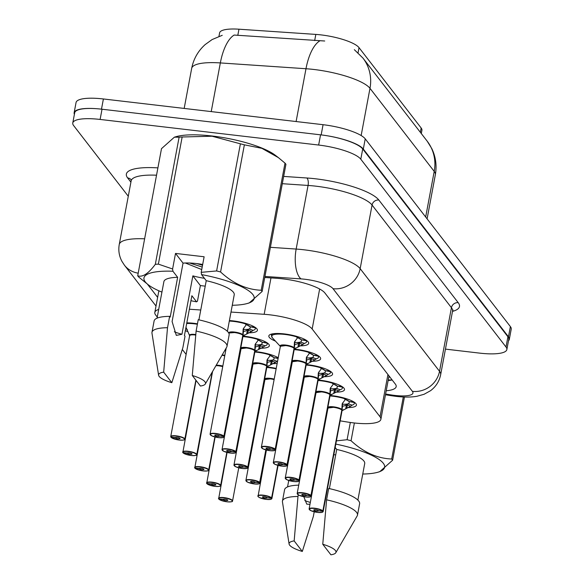 <?xml version="1.0" encoding="UTF-8"?>
<svg xmlns="http://www.w3.org/2000/svg" width="584" height="584" viewBox="0 0 584 584"><rect width="100%" height="100%" fill="white"/><g stroke="black" fill="none" stroke-linecap="round" stroke-linejoin="round"><path stroke-width="0.88" d="M187.953 331.624A20.272 5.008 10.6 0 1 185.34 330.697M186.807 322.864A20.272 5.008 10.6 0 1 193.713 323.295A20.272 5.008 10.6 0 1 197.458 323.828M266.866 366.993A20.272 5.008 10.6 0 1 268.859 367.197A20.272 5.008 10.6 0 1 276.108 368.394M254.931 351.561A20.272 5.008 10.6 0 1 256.923 351.765A20.272 5.008 10.6 0 1 278.115 357.678M242.995 336.121A20.272 5.008 10.6 0 1 244.988 336.326A20.272 5.008 10.6 0 1 269.355 345.794A20.272 5.008 10.6 0 1 260.844 348.239M229.41 320.558A20.272 5.008 10.6 0 1 233.052 320.886A20.272 5.008 10.6 0 1 257.42 330.354A20.272 5.008 10.6 0 1 248.908 332.8M330.077 395.456A20.272 5.008 10.6 0 1 332.07 395.667A20.272 5.008 10.6 0 1 356.437 405.135A20.272 5.008 10.6 0 1 347.925 407.581M318.141 380.023A20.272 5.008 10.6 0 1 320.134 380.228A20.272 5.008 10.6 0 1 344.502 389.696A20.272 5.008 10.6 0 1 335.99 392.141M306.206 364.584A20.272 5.008 10.6 0 1 308.199 364.788A20.272 5.008 10.6 0 1 332.566 374.256A20.272 5.008 10.6 0 1 324.054 376.702M294.27 349.144A20.272 5.008 10.6 0 1 296.263 349.349A20.272 5.008 10.6 0 1 320.631 358.824A20.272 5.008 10.6 0 1 312.119 361.27M275.444 341.107A20.272 5.008 10.6 0 1 268.837 335.924A20.272 5.008 10.6 0 1 284.328 333.917A20.272 5.008 10.6 0 1 308.695 343.385A20.272 5.008 10.6 0 1 300.183 345.83M340.151 420.845L347.458 422.035A35.777 8.84 -169.4 0 0 353.539 422.889A35.777 8.84 -169.4 0 0 380.87 419.341A35.777 8.84 -169.4 0 0 380.031 416.779L312.163 328.996A35.777 8.84 -169.4 0 0 264.165 314.301L231.001 312.053M421.305 133.561L421.918 130.305A32.2 7.957 -169.4 0 0 421.159 128.005L359.021 47.64A32.2 7.957 -169.4 0 0 315.827 34.412L238.958 29.2A32.2 7.957 -169.4 0 0 219.606 32.886L218.956 36.369M158.695 309.418A35.777 8.84 -169.4 0 0 154.818 312.44A35.777 8.84 -169.4 0 0 155.658 314.995L157.264 317.068M182.31 349.466L186.121 354.393M200.757 310.002L189.355 309.228M225.767 350.371A20.272 5.008 10.6 0 1 224.76 350.495M222.227 354.86A20.272 5.008 10.6 0 1 224.833 355.371M277.042 363.401A20.272 5.008 10.6 0 1 272.779 363.679M327.741 135.853A35.777 8.84 10.6 0 1 363.314 149.073L508.467 336.807A35.777 8.84 10.6 0 1 509.314 339.37A35.777 8.84 10.6 0 1 508.496 340.779M74.394 114.34A35.777 8.84 10.6 0 1 74.146 112.734A35.777 8.84 10.6 0 1 95.177 108.609M324.711 41.004L234.155 35.055A41.741 17.41 93.9 0 0 220.336 62.926A47.705 11.782 -169.4 0 0 191.676 68.379L184.179 108.427M74.146 112.734L76.059 102.514A35.777 8.84 10.6 0 1 103.397 98.966L323.069 124.699A35.777 8.84 10.6 0 1 365.226 138.846L510.379 326.587A35.777 8.84 10.6 0 1 511.226 329.142L509.314 339.37M386.221 390.762A35.777 8.84 -169.4 0 0 396.178 386.652A35.777 8.84 -169.4 0 0 395.339 384.089L324.908 293A35.777 8.84 -169.4 0 0 276.904 278.305L264.749 277.48M392.156 379.98A35.777 8.84 10.6 0 1 388.134 380.534M128.276 196.246L73.62 125.553A35.777 8.84 10.6 0 1 72.774 122.99A35.777 8.84 10.6 0 1 100.112 119.443L318.645 145.044A35.777 8.84 10.6 0 1 360.803 159.198L506.007 346.998A35.777 8.84 10.6 0 1 506.854 349.56A35.777 8.84 10.6 0 1 479.515 353.108L445.439 349.115M72.774 122.99L74.686 112.77A35.777 8.84 10.6 0 1 102.025 109.223L320.558 134.824A35.777 8.84 10.6 0 1 362.715 148.971L507.919 336.778A35.777 8.84 10.6 0 1 508.766 339.333L506.854 349.56M294.964 344.443L297.147 343.947L300.395 342.041L304.366 343.392L303.257 344.283L296.599 347.801L294.219 348.407L294.774 344.567M261.625 447.782A7.154 1.767 10.6 0 1 261.369 447.161A7.154 1.767 10.6 0 1 266.83 446.453A7.154 1.767 10.6 0 1 275.188 449.198L294.066 348.312A0.599 0.547 137.8 0 1 294.088 348.225L294.431 342.202M275.188 449.198L274.918 449.403A6.92 1.708 -169.4 0 0 266.844 446.753A6.92 1.708 -169.4 0 0 261.72 447.928A6.92 1.708 -169.4 0 0 269.874 450.666A6.92 1.708 -169.4 0 0 275.049 449.57L275.327 449.373A7.154 1.767 10.6 0 1 275.436 449.797L294.314 348.925A7.154 1.767 -169.4 0 0 294.205 348.495L294.197 348.487A0.599 0.562 147.5 0 1 294.219 348.407M294.088 348.225L294.957 341.071M275.049 449.57L270.669 449.008A2.387 0.591 10.6 0 1 270.699 449.147A2.387 0.591 10.6 0 1 268.881 449.381A2.387 0.591 10.6 0 1 266.012 448.271A2.387 0.591 10.6 0 1 267.837 448.03A2.387 0.591 10.6 0 1 270.618 448.95L274.918 449.403M285.715 345.582A7.154 1.767 -169.4 0 0 280.247 346.29L285.715 345.582A7.154 1.767 -169.4 0 1 294.066 348.319A7.154 1.767 10.6 0 0 286.496 345.677A7.154 1.767 10.6 0 0 280.247 346.29A7.373 1.825 10.6 0 1 285.306 345.027A7.373 1.825 10.6 0 1 294.11 347.662M275.327 449.373L294.037 348.473M294.475 341.99L298.234 336.837M296.708 337.231A13.111 3.241 10.6 0 1 301.41 339.815L297.533 337.559M301.147 341.728A13.111 3.241 10.6 0 1 294.869 342.472M304.293 343.414A17.892 4.417 -169.4 0 0 306.563 341.808A17.892 4.417 -169.4 0 0 306.293 340.749L301.731 339.859M300.395 342.041L301.132 341.735L301.643 340.151M301.424 339.83L305.994 340.107M306.293 340.749L306.374 340.348M273.297 333.727A17.892 4.417 -169.4 0 0 271.392 335.231A17.892 4.417 -169.4 0 0 271.385 335.26M305.95 340.304A17.892 4.417 -169.4 0 0 305.33 339.72M297.957 347.013L298.723 342.896M243.689 331.413L245.871 330.916L249.12 329.011L253.091 330.361L251.974 331.252L245.324 334.771L242.944 335.377L243.492 331.537M210.349 434.751A7.154 1.767 10.6 0 1 210.087 434.138A7.154 1.767 10.6 0 1 215.554 433.43A7.154 1.767 10.6 0 1 223.913 436.168L242.783 335.289A0.599 0.547 137.8 0 1 242.813 335.201L243.148 329.179M223.913 436.168L223.643 436.372A6.92 1.708 -169.4 0 0 215.569 433.722A6.92 1.708 -169.4 0 0 210.444 434.905A6.92 1.708 -169.4 0 0 218.598 437.642A6.92 1.708 -169.4 0 0 223.774 436.547L224.052 436.343A7.154 1.767 10.6 0 1 224.154 436.774L243.039 335.895A7.154 1.767 -169.4 0 0 242.929 335.471L242.922 335.464A0.599 0.562 147.5 0 1 242.944 335.377M242.813 335.201L243.681 328.04M223.774 436.547L219.387 435.978A2.387 0.591 10.6 0 1 219.423 436.124A2.387 0.591 10.6 0 1 217.606 436.358A2.387 0.591 10.6 0 1 214.737 435.241A2.387 0.591 10.6 0 1 216.562 435.007A2.387 0.591 10.6 0 1 219.343 435.919L223.643 436.372M228.738 333.026L234.432 332.551A7.154 1.767 -169.4 0 0 228.964 333.26A7.373 1.825 10.6 0 1 234.031 331.997A7.373 1.825 10.6 0 1 242.834 334.639M224.052 436.343L242.929 335.471A7.154 1.767 10.6 0 0 242.922 335.464L242.762 335.45M229.096 333.413L228.972 333.23A7.154 1.767 10.6 0 1 235.221 332.654A7.154 1.767 10.6 0 1 242.783 335.289A7.154 1.767 -169.4 0 0 234.432 332.551M243.199 328.967L246.959 323.806M245.433 324.2A13.111 3.241 10.6 0 1 250.134 326.784L246.258 324.536M249.872 328.704A13.111 3.241 10.6 0 1 243.594 329.442M253.018 330.391A17.892 4.417 -169.4 0 0 255.288 328.785A17.892 4.417 -169.4 0 0 255.018 327.719L250.456 326.836M249.12 329.011L249.857 328.712L250.368 327.12M250.12 326.799L254.712 327.077M255.018 327.719L255.091 327.317M254.675 327.281A17.892 4.417 -169.4 0 0 254.055 326.697M247.769 333.376L248.339 330.318A2.387 0.591 10.6 0 1 247.448 329.887L246.682 333.982M185.982 327.266L189.749 336.004M170.988 437.219L171.178 437.401A6.92 1.708 -169.4 0 0 179.251 440.051A6.92 1.708 -169.4 0 0 184.376 438.869A6.92 1.708 -169.4 0 0 176.229 436.131A6.92 1.708 -169.4 0 0 171.046 437.234L175.477 437.533M175.434 437.796A2.387 0.591 10.6 0 1 175.397 437.657A2.387 0.591 10.6 0 1 177.215 437.416A2.387 0.591 10.6 0 1 180.084 438.533A2.387 0.591 10.6 0 1 178.266 438.766A2.387 0.591 10.6 0 1 175.477 437.854L171.178 437.401M195.093 334.968L195.742 335.048A7.154 1.767 -169.4 0 0 195.093 334.968A7.154 1.767 -169.4 0 0 189.625 335.676L170.747 436.547A7.154 1.767 10.6 0 1 176.215 435.839A7.154 1.767 10.6 0 1 184.814 439.183A7.154 1.767 10.6 0 1 184.354 439.664M171.046 437.234L170.857 436.971A7.154 1.767 10.6 0 1 170.747 436.547L170.886 437.131M185.697 328.799A17.892 4.417 -169.4 0 0 187.274 329.442M310.323 502.43A26.959 6.658 10.6 0 1 304.804 500.561M336.406 440.876L347.093 439.716A64.401 15.907 10.6 0 1 351.057 440.723C363.518 452.293 377.06 458.396 391.689 459.017A64.401 15.907 10.6 0 1 392.616 460.214L379.739 471.689L377.855 472.237A56.057 13.848 10.6 0 1 362.752 474.033M335.8 444.096A56.057 13.848 10.6 0 1 377.855 472.237M322.762 544.259A23.856 5.891 10.6 0 1 335.8 552.727A23.856 5.891 10.6 0 1 330.916 554.8L322.762 544.259L326.587 499.824A38.164 9.424 10.6 0 1 357.488 515.117A38.164 9.424 10.6 0 1 357.196 515.898L335.8 552.727M326.587 499.824L328.712 488.465A38.164 9.424 10.6 0 1 359.613 503.751L357.488 515.117M335.172 447.439L336.727 449.439A35.777 8.84 10.6 0 1 364.715 463.557L357.875 500.094M336.727 449.439L329.391 488.618M404.442 397.018L392.616 460.214M391.689 459.017L403.303 396.974M347.093 439.716L350.32 422.473M354.378 422.984L351.057 440.723M303.797 496.699L306.782 504.153L309.973 504.32M302.308 551.449A23.856 5.891 10.6 0 1 289.087 543.989A23.856 5.891 10.6 0 1 294.161 540.908L302.308 551.449L313.367 516.365L314.221 511.803M289.087 543.989L282.452 501.911A38.164 9.424 10.6 0 1 282.459 501.072A38.164 9.424 10.6 0 1 297.986 496.473L298.278 494.889M294.161 540.908L297.986 496.473M282.459 501.072L284.591 489.713A38.164 9.424 10.6 0 1 298.738 485.136M333.822 454.688L335.705 454.907M216.613 270.954L240.404 143.817A64.401 15.907 10.6 0 1 244.375 144.825L220.577 271.962A64.401 15.907 10.6 0 0 216.613 270.954L201.203 272.341L204.123 256.77L175.514 253.419L183.033 263.136L172.097 321.55L176.302 335.391L181.938 334.267L192.866 275.86L200.385 285.576L205.225 286.145M181.938 334.267A26.959 6.658 10.6 0 1 174.324 331.8M183.033 263.136A26.959 6.658 10.6 0 1 196.348 263.545A26.959 6.658 10.6 0 1 202.677 264.479M185.318 262.997L201.728 269.538M204.4 278.298A26.959 6.658 10.6 0 1 192.866 275.86M161.936 292.109A56.057 13.848 10.6 0 1 148.497 284.97L138.634 276.984A64.401 15.907 10.6 0 1 137.707 275.794C142.525 277.48 148.394 273.655 155.322 264.318L179.113 137.182L174.375 137.182L176.258 136.634A56.057 13.848 10.6 0 1 212.306 136.028A56.057 13.848 10.6 0 1 275.137 155.14L278.437 157.651L261.895 148.336L244.375 144.825M240.404 143.817L212.065 136.225L182.157 136.992L158.366 264.129L172.601 268.99L172.93 271.239A56.057 13.848 10.6 0 0 148.497 284.97M220.577 271.962C233.038 283.532 246.579 289.635 261.209 290.263L285.007 163.126L278.429 157.658M285.007 163.126A64.401 15.907 10.6 0 1 285.926 164.316L262.136 291.452L249.258 302.928M201.203 272.341L201.538 274.589A56.057 13.848 10.6 0 1 247.375 303.476A56.057 13.848 10.6 0 1 232.271 305.271M261.209 290.263A64.401 15.907 10.6 0 1 262.136 291.452M192.282 375.497A23.856 5.891 10.6 0 1 205.32 383.973A23.856 5.891 10.6 0 1 200.429 386.039L192.282 375.497L196.107 331.062A38.164 9.424 10.6 0 1 227.008 346.356A38.164 9.424 10.6 0 1 226.716 347.137L205.32 383.973M196.107 331.062L198.232 319.703A38.164 9.424 10.6 0 1 229.132 334.997L227.008 346.356M201.538 274.589L206.247 280.678A35.777 8.84 10.6 0 1 234.228 294.796L227.395 331.332M206.247 280.678L198.91 319.857M200.385 285.576L197.465 301.154L196.589 301.84A56.057 13.848 10.6 0 1 190.953 300.709M155.322 264.318A64.401 15.907 10.6 0 1 158.366 264.129M174.375 137.182L161.498 148.657L137.707 275.794M179.113 137.182A64.401 15.907 10.6 0 1 182.157 136.992M171.827 382.688A23.856 5.891 10.6 0 1 158.607 375.227A23.856 5.891 10.6 0 1 163.673 372.147L171.827 382.688L182.887 347.604L185.011 336.245L184.442 335.508L191.881 295.745L196.589 301.84M158.607 375.227L151.971 333.15A38.164 9.424 10.6 0 1 151.979 332.311A38.164 9.424 10.6 0 1 167.506 327.712L169.63 316.353L170.2 317.09L177.638 277.327L172.93 271.239M163.673 372.147L167.506 327.712M151.979 332.311L154.11 320.952A38.164 9.424 10.6 0 1 169.63 316.353M157.052 318.171L163.892 281.634A35.777 8.84 10.6 0 1 177.638 277.327M189.588 263.004L202.195 267.041M196.859 263.603L202.531 265.238M175.514 253.419L172.601 268.99M306.899 359.883L309.089 359.379L312.331 357.481L316.302 358.824L315.192 359.722L308.534 363.241L306.155 363.839L306.709 360.007M273.56 463.221A7.154 1.767 10.6 0 1 273.305 462.601A7.154 1.767 10.6 0 1 278.772 461.893A7.154 1.767 10.6 0 1 287.124 464.63L306.001 363.752A0.599 0.547 137.8 0 1 306.023 363.664L306.366 357.642M306.527 363.722A7.373 1.825 10.6 0 1 306.25 364.343A7.154 1.767 -169.4 0 0 306.14 363.934L306.133 363.927A0.599 0.562 147.5 0 1 306.155 363.839M306.023 363.664L306.892 356.503M287.124 464.63L286.853 464.835A6.92 1.708 -169.4 0 0 278.78 462.185A6.92 1.708 -169.4 0 0 273.655 463.368A6.92 1.708 -169.4 0 0 281.809 466.105A6.92 1.708 -169.4 0 0 286.992 465.01L282.612 464.389M282.605 464.441A2.387 0.591 10.6 0 1 282.634 464.587A2.387 0.591 10.6 0 1 280.816 464.82A2.387 0.591 10.6 0 1 277.947 463.711A2.387 0.591 10.6 0 1 279.772 463.47A2.387 0.591 10.6 0 1 282.554 464.382L286.853 464.835M297.65 361.014A7.154 1.767 -169.4 0 0 292.183 361.73L297.65 361.022A7.154 1.767 -169.4 0 1 306.001 363.759A7.154 1.767 10.6 0 0 298.431 361.116A7.154 1.767 10.6 0 0 292.183 361.73A7.373 1.825 10.6 0 1 297.241 360.459A7.373 1.825 10.6 0 1 306.045 363.102M286.992 465.01L305.972 363.912M306.418 357.43L310.17 352.269M308.644 352.663A13.111 3.241 10.6 0 1 313.353 355.254L309.469 352.999M313.082 357.167A13.111 3.241 10.6 0 1 306.804 357.904M316.236 358.853A17.892 4.417 -169.4 0 0 318.499 357.247A17.892 4.417 -169.4 0 0 318.229 356.182L313.666 355.298M312.331 357.481L313.068 357.174L313.579 355.583M313.36 355.269L317.93 355.546M318.229 356.182L318.309 355.787M317.893 355.744A17.892 4.417 -169.4 0 0 317.265 355.16M309.892 362.452L310.659 358.335M318.835 375.315L321.025 374.819L324.273 372.913L328.237 374.264L327.128 375.154L320.47 378.673L318.097 379.279L318.645 375.439M285.496 478.654A7.154 1.767 10.6 0 1 285.24 478.041A7.154 1.767 10.6 0 1 290.708 477.332A7.154 1.767 10.6 0 1 299.059 480.07L317.937 379.191A0.599 0.547 137.8 0 1 317.959 379.104L318.302 373.081M318.462 379.162A7.373 1.825 10.6 0 1 318.185 379.775A7.154 1.767 -169.4 0 0 318.076 379.374L318.068 379.366A0.599 0.562 147.5 0 1 318.097 379.279M317.959 379.104L318.827 371.942M299.059 480.07L298.789 480.274A6.92 1.708 -169.4 0 0 290.715 477.624A6.92 1.708 -169.4 0 0 285.591 478.807A6.92 1.708 -169.4 0 0 293.745 481.544A6.92 1.708 -169.4 0 0 298.928 480.442L294.548 479.829M294.54 479.88A2.387 0.591 10.6 0 1 294.577 480.019A2.387 0.591 10.6 0 1 292.752 480.26A2.387 0.591 10.6 0 1 289.883 479.143A2.387 0.591 10.6 0 1 291.708 478.909A2.387 0.591 10.6 0 1 294.489 479.822L298.789 480.274M309.586 376.454A7.154 1.767 -169.4 0 0 304.118 377.162L309.586 376.454A7.154 1.767 -169.4 0 1 317.937 379.199A7.154 1.767 10.6 0 0 310.367 376.556A7.154 1.767 10.6 0 0 304.118 377.162A7.373 1.825 10.6 0 1 309.177 375.899A7.373 1.825 10.6 0 1 317.988 378.541M298.928 480.442L317.908 379.352M318.353 372.869L322.105 367.708M320.579 368.102A13.111 3.241 10.6 0 1 325.288 370.687L321.404 368.438M325.018 372.599A13.111 3.241 10.6 0 1 318.74 373.344M328.171 374.293A17.892 4.417 -169.4 0 0 330.434 372.687A17.892 4.417 -169.4 0 0 330.164 371.621L325.602 370.738M324.273 372.913L325.003 372.614L325.514 371.022M325.295 370.701L329.865 370.979M330.164 371.621L330.245 371.22M329.829 371.183A17.892 4.417 -169.4 0 0 329.201 370.599M321.828 377.884L322.594 373.775M330.77 390.754L332.96 390.258L336.209 388.353L340.173 389.703L339.063 390.594L332.406 394.112L330.033 394.718L330.581 390.879M297.431 494.093A7.154 1.767 10.6 0 1 297.176 493.48A7.154 1.767 10.6 0 1 302.643 492.765A7.154 1.767 10.6 0 1 310.995 495.509L329.872 394.623A0.599 0.547 137.8 0 1 329.894 394.543L330.237 388.513M330.398 394.601A7.373 1.825 10.6 0 1 330.121 395.215A7.154 1.767 -169.4 0 0 330.011 394.813L330.004 394.806A0.599 0.562 147.5 0 1 330.033 394.718M329.894 394.543L330.763 387.382M310.995 495.509L310.732 495.714A6.92 1.708 -169.4 0 0 302.651 493.064A6.92 1.708 -169.4 0 0 297.526 494.246A6.92 1.708 -169.4 0 0 305.68 496.977A6.92 1.708 -169.4 0 0 310.863 495.882L306.483 495.269M306.476 495.32A2.387 0.591 10.6 0 1 306.512 495.458A2.387 0.591 10.6 0 1 304.687 495.699A2.387 0.591 10.6 0 1 301.818 494.582A2.387 0.591 10.6 0 1 303.643 494.349A2.387 0.591 10.6 0 1 306.425 495.261L310.732 495.714M321.521 391.893A7.154 1.767 -169.4 0 0 316.053 392.601L321.521 391.893A7.154 1.767 -169.4 0 1 329.872 394.631A7.154 1.767 10.6 0 0 322.302 391.995A7.154 1.767 10.6 0 0 316.053 392.601A7.373 1.825 10.6 0 1 321.112 391.338A7.373 1.825 10.6 0 1 329.923 393.981M310.863 495.882L329.843 394.791M330.288 388.309L334.041 383.148M332.515 383.542A13.111 3.241 10.6 0 1 337.224 386.126L333.34 383.878M336.953 388.039A13.111 3.241 10.6 0 1 330.675 388.783M340.107 389.732A17.892 4.417 -169.4 0 0 342.37 388.119A17.892 4.417 -169.4 0 0 342.1 387.061L337.537 386.177M336.209 388.353L336.939 388.046L337.457 386.462M337.238 386.141L341.801 386.418M342.1 387.061L342.18 386.659M341.764 386.615A17.892 4.417 -169.4 0 0 341.136 386.031M333.763 393.324L334.53 389.207M342.706 406.194L344.896 405.697L348.144 403.792L352.108 405.143L350.999 406.033L344.341 409.552L341.969 410.158L342.516 406.318M309.367 509.533A7.154 1.767 10.6 0 1 309.111 508.912A7.154 1.767 10.6 0 1 314.579 508.204A7.154 1.767 10.6 0 1 322.93 510.949L341.808 410.063A0.599 0.547 137.8 0 1 341.83 409.975L342.173 403.953M342.333 410.034A7.373 1.825 10.6 0 1 342.056 410.654A7.154 1.767 -169.4 0 0 341.947 410.245L341.947 410.238A0.599 0.562 147.5 0 1 341.969 410.158M341.83 409.975L342.698 402.821M322.93 510.949L322.667 511.153A6.92 1.708 -169.4 0 0 314.586 508.503A6.92 1.708 -169.4 0 0 309.462 509.679A6.92 1.708 -169.4 0 0 317.616 512.416A6.92 1.708 -169.4 0 0 322.799 511.321L318.419 510.701M318.411 510.759A2.387 0.591 10.6 0 1 318.448 510.898A2.387 0.591 10.6 0 1 316.623 511.131A2.387 0.591 10.6 0 1 313.754 510.022A2.387 0.591 10.6 0 1 315.579 509.781A2.387 0.591 10.6 0 1 318.368 510.693L322.667 511.153M333.457 407.333A7.154 1.767 -169.4 0 0 327.989 408.041L333.457 407.333A7.154 1.767 -169.4 0 1 341.808 410.07A7.154 1.767 10.6 0 0 334.238 407.428A7.154 1.767 10.6 0 0 327.989 408.041A7.373 1.825 10.6 0 1 333.048 406.778A7.373 1.825 10.6 0 1 341.859 409.413M322.799 511.321L341.786 410.224M342.224 403.741L345.976 398.587M344.451 398.981A13.111 3.241 10.6 0 1 349.159 401.566L345.275 399.31M348.889 403.478A13.111 3.241 10.6 0 1 342.611 404.223M352.043 405.165A17.892 4.417 -169.4 0 0 354.305 403.559A17.892 4.417 -169.4 0 0 354.035 402.5L349.473 401.609M348.144 403.792L348.874 403.486L349.393 401.901M349.174 401.58L353.736 401.858M354.035 402.5L354.116 402.099M353.7 402.055A17.892 4.417 -169.4 0 0 353.072 401.471M345.706 408.764L346.465 404.646M182.923 452.651L183.113 452.841A6.92 1.708 -169.4 0 0 191.187 455.491A6.92 1.708 -169.4 0 0 196.312 454.308A6.92 1.708 -169.4 0 0 188.165 451.571A6.92 1.708 -169.4 0 0 182.982 452.666L187.413 452.972M187.369 453.235A2.387 0.591 10.6 0 1 187.333 453.089A2.387 0.591 10.6 0 1 189.158 452.856A2.387 0.591 10.6 0 1 192.019 453.972A2.387 0.591 10.6 0 1 190.202 454.206A2.387 0.591 10.6 0 1 187.413 453.293L183.113 452.841M182.982 452.666L182.792 452.41A7.154 1.767 10.6 0 1 182.683 451.987A7.154 1.767 10.6 0 1 188.15 451.279A7.154 1.767 10.6 0 1 196.75 454.622A7.154 1.767 10.6 0 1 196.29 455.104M194.859 468.091L195.049 468.28A6.92 1.708 -169.4 0 0 203.13 470.923A6.92 1.708 -169.4 0 0 208.247 469.748A6.92 1.708 -169.4 0 0 200.1 467.01A6.92 1.708 -169.4 0 0 194.917 468.105L199.356 468.412M199.305 468.667A2.387 0.591 10.6 0 1 199.268 468.529A2.387 0.591 10.6 0 1 201.093 468.295A2.387 0.591 10.6 0 1 203.955 469.405A2.387 0.591 10.6 0 1 202.137 469.646A2.387 0.591 10.6 0 1 199.348 468.733L195.049 468.28M222.738 366.548A7.154 1.767 -169.4 0 0 218.963 365.839A7.154 1.767 -169.4 0 0 215.927 365.701A7.154 1.767 10.6 0 1 222.738 366.548L218.963 365.839M194.917 468.105L194.727 467.85A7.154 1.767 10.6 0 1 194.618 467.426A7.154 1.767 10.6 0 1 200.086 466.718A7.154 1.767 10.6 0 1 208.685 470.054A7.154 1.767 10.6 0 1 208.225 470.536M206.794 483.53L206.984 483.713A6.92 1.708 -169.4 0 0 215.065 486.363A6.92 1.708 -169.4 0 0 220.183 485.18A6.92 1.708 -169.4 0 0 212.036 482.45A6.92 1.708 -169.4 0 0 206.853 483.545L211.291 483.851M211.24 484.107A2.387 0.591 10.6 0 1 211.204 483.968A2.387 0.591 10.6 0 1 213.029 483.727A2.387 0.591 10.6 0 1 215.89 484.844A2.387 0.591 10.6 0 1 214.072 485.078A2.387 0.591 10.6 0 1 211.284 484.165L206.984 483.713M206.853 483.545L206.663 483.289A7.154 1.767 10.6 0 1 206.553 482.866A7.154 1.767 10.6 0 1 212.021 482.15A7.154 1.767 10.6 0 1 220.628 485.494A7.154 1.767 10.6 0 1 220.161 485.976M218.737 498.97L218.92 499.152A6.92 1.708 -169.4 0 0 227.001 501.802A6.92 1.708 -169.4 0 0 232.118 500.619A6.92 1.708 -169.4 0 0 223.971 497.882A6.92 1.708 -169.4 0 0 218.788 498.984L223.227 499.284M223.176 499.546A2.387 0.591 10.6 0 1 223.139 499.408A2.387 0.591 10.6 0 1 224.964 499.167A2.387 0.591 10.6 0 1 227.826 500.284A2.387 0.591 10.6 0 1 226.008 500.517A2.387 0.591 10.6 0 1 223.219 499.605L218.92 499.152M218.788 498.984L218.598 498.721A7.154 1.767 10.6 0 1 218.496 498.298A7.154 1.767 10.6 0 1 223.957 497.59A7.154 1.767 10.6 0 1 232.563 500.933A7.154 1.767 10.6 0 1 232.096 501.415M255.624 346.852L257.807 346.356L261.055 344.451L265.026 345.801L263.917 346.692L257.259 350.21L254.879 350.816L255.427 346.976M222.285 450.191A7.154 1.767 10.6 0 1 222.022 449.578A7.154 1.767 10.6 0 1 227.49 448.87A7.154 1.767 10.6 0 1 235.848 451.607L254.719 350.721A0.599 0.547 137.8 0 1 254.748 350.641L255.084 344.618M235.848 451.607L235.578 451.812A6.92 1.708 -169.4 0 0 227.504 449.162A6.92 1.708 -169.4 0 0 222.38 450.344A6.92 1.708 -169.4 0 0 230.534 453.075A6.92 1.708 -169.4 0 0 235.71 451.979L235.987 451.782A7.154 1.767 10.6 0 1 236.097 452.206L254.974 351.334A7.154 1.767 -169.4 0 0 254.865 350.911L254.858 350.904A0.599 0.562 147.5 0 1 254.879 350.816M254.748 350.641L255.617 343.48M235.71 451.979L231.322 451.417A2.387 0.591 10.6 0 1 231.359 451.556A2.387 0.591 10.6 0 1 229.541 451.797A2.387 0.591 10.6 0 1 226.672 450.68A2.387 0.591 10.6 0 1 228.497 450.446A2.387 0.591 10.6 0 1 231.279 451.359L235.578 451.812M246.368 347.991A7.154 1.767 -169.4 0 0 240.9 348.699L246.368 347.991A7.154 1.767 -169.4 0 1 254.726 350.728A7.154 1.767 10.6 0 0 247.156 348.093A7.154 1.767 10.6 0 0 240.907 348.699A7.373 1.825 10.6 0 1 245.966 347.436A7.373 1.825 10.6 0 1 254.77 350.079M235.987 451.782L254.865 350.911A7.154 1.767 10.6 0 0 254.858 350.904L254.697 350.889M255.135 344.407L258.894 339.246M257.369 339.64A13.111 3.241 10.6 0 1 262.07 342.224L258.194 339.976M261.807 344.137A13.111 3.241 10.6 0 1 255.529 344.881M264.953 345.83A17.892 4.417 -169.4 0 0 267.224 344.217A17.892 4.417 -169.4 0 0 266.954 343.158L262.391 342.275M261.055 344.451L261.793 344.144L262.304 342.56M262.055 342.239L266.647 342.516M266.954 343.158L267.027 342.757M266.611 342.72A17.892 4.417 -169.4 0 0 265.99 342.129M258.617 349.422L259.384 345.305M267.56 362.292L269.742 361.795L272.991 359.89L276.962 361.24L275.852 362.131L269.195 365.65L266.815 366.256L267.363 362.416M234.221 465.63A7.154 1.767 10.6 0 1 233.958 465.01A7.154 1.767 10.6 0 1 239.425 464.302A7.154 1.767 10.6 0 1 247.784 467.047L266.662 366.161A0.599 0.547 137.8 0 1 266.684 366.073L267.027 360.051M247.784 467.047L247.514 467.251A6.92 1.708 -169.4 0 0 239.44 464.601A6.92 1.708 -169.4 0 0 234.315 465.776A6.92 1.708 -169.4 0 0 242.469 468.514A6.92 1.708 -169.4 0 0 247.645 467.419L247.923 467.222A7.154 1.767 10.6 0 1 248.032 467.645L266.91 366.774A7.154 1.767 -169.4 0 0 266.8 366.343L266.793 366.336A0.599 0.562 147.5 0 1 266.815 366.256M266.684 366.073L267.552 358.919M247.645 467.419L243.258 466.857A2.387 0.591 10.6 0 1 243.294 466.996A2.387 0.591 10.6 0 1 241.477 467.229A2.387 0.591 10.6 0 1 238.608 466.12A2.387 0.591 10.6 0 1 240.433 465.879A2.387 0.591 10.6 0 1 243.214 466.799L247.514 467.251M258.31 363.43A7.154 1.767 -169.4 0 0 252.843 364.139L258.303 363.43A7.154 1.767 -169.4 0 1 266.662 366.168A7.154 1.767 10.6 0 0 259.092 363.533A7.154 1.767 10.6 0 0 252.843 364.139A7.373 1.825 10.6 0 1 257.902 362.876A7.373 1.825 10.6 0 1 266.706 365.511M247.923 467.222L266.8 366.343A7.154 1.767 10.6 0 0 266.793 366.336L266.632 366.329M267.071 359.846L270.83 354.685M269.304 355.079A13.111 3.241 10.6 0 1 274.005 357.663L270.129 355.408M273.743 359.576A13.111 3.241 10.6 0 1 267.465 360.321M277.962 358.474L274.327 357.707M272.991 359.89L273.728 359.583L274.239 357.999M273.991 357.671L278.035 358.101M276.889 361.262A17.892 4.417 -169.4 0 0 277.473 361.08M270.553 364.861L271.319 360.744M246.156 481.07A7.154 1.767 10.6 0 1 245.901 480.449A7.154 1.767 10.6 0 1 251.368 479.741A7.154 1.767 10.6 0 1 259.719 482.479L265.822 449.884M259.719 482.479L259.449 482.683A6.92 1.708 -169.4 0 0 251.376 480.033A6.92 1.708 -169.4 0 0 246.251 481.216A6.92 1.708 -169.4 0 0 254.405 483.954A6.92 1.708 -169.4 0 0 259.581 482.859L255.208 482.238M255.201 482.289A2.387 0.591 10.6 0 1 255.23 482.435A2.387 0.591 10.6 0 1 253.412 482.669A2.387 0.591 10.6 0 1 250.543 481.559A2.387 0.591 10.6 0 1 252.368 481.318A2.387 0.591 10.6 0 1 255.15 482.231L259.449 482.683M270.246 378.87A7.154 1.767 -169.4 0 0 264.778 379.578L270.246 378.87A7.154 1.767 -169.4 0 1 274.013 379.571A7.154 1.767 10.6 0 0 264.778 379.578A7.373 1.825 10.6 0 1 274.108 379.074M259.581 482.859L265.983 449.928M258.091 496.502A7.154 1.767 10.6 0 1 257.836 495.889A7.154 1.767 10.6 0 1 263.304 495.181A7.154 1.767 10.6 0 1 271.655 497.918L277.758 465.324M271.655 497.918L271.385 498.123A6.92 1.708 -169.4 0 0 263.311 495.473A6.92 1.708 -169.4 0 0 258.186 496.656A6.92 1.708 -169.4 0 0 266.341 499.393A6.92 1.708 -169.4 0 0 271.524 498.291L267.143 497.678M267.136 497.729A2.387 0.591 10.6 0 1 267.173 497.875A2.387 0.591 10.6 0 1 265.348 498.108A2.387 0.591 10.6 0 1 262.479 496.991A2.387 0.591 10.6 0 1 264.304 496.758A2.387 0.591 10.6 0 1 267.085 497.67L271.385 498.123M271.524 498.291L277.918 465.368M388.689 377.571A11.928 2.949 -169.4 0 0 388.981 376.023A35.777 33.412 -37.7 0 0 389.112 376.038M359.021 47.64L358.065 52.757M315.827 34.412L314.666 40.603M238.958 29.2L237.797 35.39M421.159 128.005L420.349 132.32M387.937 374.519L380.031 416.779M270.976 277.896L264.165 314.301M319.645 289L312.163 328.996M354.327 49.676L362.963 58.101A41.741 38.982 142.3 0 1 369.986 88.33A47.705 11.782 -169.4 0 0 313.776 69.46A47.705 11.782 -169.4 0 0 305.987 68.737L220.336 62.926L211.226 111.595M319.915 40.8A41.741 17.41 93.9 0 0 305.987 68.737L296.11 121.538M425.67 217.022L434.211 171.389A41.741 38.982 -37.7 0 0 427.189 141.167L431.824 148.643C435.788 156.972 436.956 165.695 435.336 174.806A47.705 11.782 -169.4 0 0 434.211 171.389L369.986 88.33L361.153 135.539M365.226 138.846L363.314 149.073M323.069 124.699L321.163 134.889M510.379 326.587L508.467 336.807M103.397 98.966L101.485 109.157M385.608 394.025L390.674 394.85A23.856 5.891 -169.4 0 0 394.726 395.412A23.856 5.891 -169.4 0 0 412.392 391.346L333.026 288.693A23.856 5.891 -169.4 0 0 304.921 279.262A23.856 5.891 -169.4 0 0 301.023 278.897L264.939 276.451M270.392 247.317L296.161 249.061A47.705 11.782 10.6 0 1 303.95 249.791A47.705 11.782 10.6 0 1 360.16 268.655L439.526 371.3A47.705 11.782 10.6 0 1 440.65 374.716L452.556 311.104A47.705 11.782 -169.4 0 0 451.432 307.688L372.066 205.042A47.705 11.782 -169.4 0 0 315.856 186.172A47.705 11.782 -169.4 0 0 308.067 185.449L282.298 183.697M283.663 176.419L306.848 177.989A53.67 13.257 10.6 0 1 378.848 200.035L458.214 302.68A5.964 5.57 -37.7 0 0 451.432 307.688L439.526 371.3A23.856 22.272 142.3 0 1 412.392 391.346M306.848 177.989A5.964 2.489 -86.1 0 1 308.067 185.449L296.161 249.061A23.856 9.95 93.9 0 0 301.023 278.897M458.214 302.68A53.67 13.257 10.6 0 1 452.498 311.389M130.918 182.164L127.626 177.908A53.67 13.257 10.6 0 1 157.899 167.885M506.007 346.998L507.919 336.778M360.803 159.198L362.715 148.971M318.645 145.044L320.558 134.824M100.112 119.443L102.025 109.223M333.026 288.693A23.856 22.272 142.3 0 0 360.16 268.655L372.066 205.042A5.964 5.57 -37.7 0 1 378.848 200.035M156.534 175.207A47.705 11.782 -169.4 0 0 131.159 180.85L119.253 244.462A47.705 11.782 10.6 0 1 144.628 238.819M138.569 271.21A23.856 5.891 -169.4 0 0 138.43 271.947M147.416 284.145L157.636 297.365M131.123 179.741A5.964 5.57 -37.7 0 0 127.626 177.908M138.196 273.166A23.856 22.272 142.3 0 1 124.392 265.151L156.016 306.045M390.674 394.85A23.856 2.212 99.2 0 0 391.097 395.675L385.476 394.755M294.591 348.283A7.373 1.825 10.6 0 1 294.314 348.904L296.599 347.801M280.371 346.443L261.369 447.161L263.107 448.906L269.888 450.673L274.436 450.592L275.436 449.797A7.154 1.767 10.6 0 1 274.969 450.279M280.24 346.297L272.283 337.691A17.44 4.307 10.6 0 1 278.466 334.084A17.44 4.307 10.6 0 1 297.803 337.238M299.044 346.407L299.614 343.341A2.387 0.591 10.6 0 1 298.723 342.91M302.899 344.458L299.614 343.341A1.19 0.584 108.8 0 1 300.468 342.063M243.316 335.26A7.373 1.825 10.6 0 1 243.039 335.873L243.032 335.888M226.205 348.006L210.087 434.138L211.831 435.883L218.613 437.65L223.161 437.562L224.154 436.774A7.154 1.767 10.6 0 1 223.694 437.255M229.315 321.083A17.44 4.307 10.6 0 1 246.528 324.208M251.624 331.427L248.339 330.318A1.19 0.584 108.8 0 1 249.193 329.04M189.515 335.413A7.373 1.818 10.6 0 1 195.786 334.544M189.888 335.311A7.154 1.767 10.6 0 1 195.742 335.048M186.683 323.507A17.44 4.307 10.6 0 1 197.377 324.259M287.262 464.813A7.154 1.767 10.6 0 1 287.372 465.236A7.154 1.767 10.6 0 1 286.905 465.718M294.175 349.633A17.44 4.307 10.6 0 1 309.739 352.67M310.98 361.839L311.557 358.78A2.387 0.591 10.6 0 1 310.659 358.35M314.834 359.89L311.557 358.78A1.19 0.584 108.8 0 1 312.404 357.503M299.198 480.245A7.154 1.767 10.6 0 1 299.307 480.676A7.154 1.767 10.6 0 1 298.84 481.158M306.111 365.073A17.44 4.307 10.6 0 1 321.682 368.11M322.916 377.279L323.492 374.213A2.387 0.591 10.6 0 1 322.594 373.789M326.77 375.329L323.492 374.213A1.19 0.584 108.8 0 1 324.339 372.942M311.133 495.685A7.154 1.767 10.6 0 1 311.243 496.108A7.154 1.767 10.6 0 1 310.776 496.59M318.054 380.512A17.44 4.307 10.6 0 1 333.617 383.549M334.851 392.718L335.428 389.652A2.387 0.591 10.6 0 1 334.537 389.229M338.705 390.769L335.428 389.652A1.19 0.584 108.8 0 1 336.274 388.375M323.069 511.124A7.154 1.767 10.6 0 1 323.178 511.548A7.154 1.767 10.6 0 1 322.711 512.029M329.989 395.945A17.44 4.307 10.6 0 1 345.553 398.989M346.786 408.158L347.363 405.092A2.387 0.591 10.6 0 1 346.473 404.661M350.641 406.209L347.363 405.092A1.19 0.584 108.8 0 1 348.21 403.814M216.233 365.175A7.373 1.818 10.6 0 1 222.832 366.051M221.993 355.262A17.44 4.307 10.6 0 1 224.752 355.802M255.252 350.699A7.373 1.825 10.6 0 1 254.974 351.312M241.031 348.852L222.022 449.578L223.767 451.322L230.549 453.089L235.096 453.001L236.097 452.206A7.154 1.767 10.6 0 1 235.629 452.688M242.9 336.61A17.44 4.307 10.6 0 1 258.464 339.647M259.705 348.816L260.274 345.75A2.387 0.591 10.6 0 1 259.384 345.327M263.559 346.867L260.274 345.75A1.19 0.584 108.8 0 1 261.128 344.472M267.187 366.139A7.373 1.825 10.6 0 1 266.91 366.752L269.195 365.65M252.967 364.292L233.958 465.01L235.702 466.762L242.484 468.529L247.032 468.441L248.032 467.645A7.154 1.767 10.6 0 1 247.565 468.127M254.836 352.043A17.44 4.307 10.6 0 1 270.399 355.087M271.64 364.255L272.21 361.189A2.387 0.591 10.6 0 1 271.319 360.759M275.495 362.306L272.21 361.189A1.19 0.584 108.8 0 1 273.064 359.912M259.858 482.661A7.154 1.767 10.6 0 1 259.968 483.085A7.154 1.767 10.6 0 1 259.5 483.567M266.771 367.482A17.44 4.307 10.6 0 1 276.028 368.825M271.794 498.094A7.154 1.767 10.6 0 1 271.903 498.524A7.154 1.767 10.6 0 1 271.436 499.006M388.243 379.972L392.076 379.994M389.002 375.899L380.87 419.341M158.863 290.803L154.818 312.44M222.234 35.317L212.123 39.559L205.159 44.581C198.034 51.005 193.538 58.94 191.676 68.379M362.963 58.101L427.189 141.167M435.336 174.806L427.094 218.861M391.097 395.675L396.2 396.39C404.376 397.324 411.304 397.288 416.991 396.266L424.057 394.288L430.503 390.725C435.912 386.681 439.292 381.345 440.65 374.716M453.06 310.016L452.556 311.104M131.159 180.85L131.086 179.653M119.253 244.462C118.223 250.383 119.107 256.004 121.91 261.311L124.392 265.151M272.283 337.691L271.392 335.231L271.618 334.048M306.563 341.808L306.782 340.625M243.039 335.895L245.324 334.771M255.288 328.785L255.507 327.602M195.866 380.133L184.814 439.183C183.734 439.059 187.471 440.358 179.266 440.059L172.47 438.285L171.039 437.336M287.54 486.925L288.744 480.471M247.375 303.476L249.258 302.935M306.067 364.445L308.534 363.233M292.307 361.876L273.305 462.601L275.042 464.346L281.824 466.112L286.379 466.025L287.372 465.236L306.25 364.358M318.499 357.247L318.718 356.065M318.003 379.885L320.47 378.673M304.242 377.315L285.24 478.041L286.978 479.785L293.759 481.552L298.314 481.464L299.307 480.676L318.185 379.797M330.434 372.687L330.654 371.504M329.938 395.324L332.406 394.112M316.178 392.755L315.827 392.375M316.053 392.601L297.176 493.48L298.913 495.225L305.695 496.991L310.25 496.904L311.243 496.108L330.121 395.237M342.37 388.119L342.589 386.944M341.874 410.756L344.341 409.552M328.113 408.194L327.763 407.814M327.989 408.041L309.111 508.912L310.849 510.657L317.63 512.423L322.185 512.343L323.178 511.548L342.056 410.676M354.305 403.559L354.524 402.376M212.189 372.139L196.75 454.622C195.669 454.491 199.407 455.797 191.209 455.498L184.405 453.724L182.982 452.775M182.821 452.571L196.078 380.41M214.883 436.949L208.685 470.054C207.605 469.93 211.342 471.23 203.144 470.938L196.341 469.164L194.917 468.207M194.757 468.01L212.576 371.468M226.818 452.388L220.628 485.494C219.54 485.37 223.278 486.669 215.08 486.377L208.276 484.596L206.853 483.647M206.692 483.442L215.138 437.014M238.754 467.82L232.563 500.933C231.476 500.809 235.213 502.109 227.015 501.809L220.219 500.035L218.788 499.086M218.628 498.882L227.074 452.454M254.974 351.334L257.259 350.21M267.224 344.217L267.443 343.042M264.902 379.724L245.901 480.449L247.638 482.194L254.42 483.961L258.975 483.873L259.968 483.085L266.158 449.972M266.413 450.038L258.011 496.531L259.573 497.634L266.355 499.4L270.91 499.313L271.903 498.524L278.094 465.411"/></g></svg>
